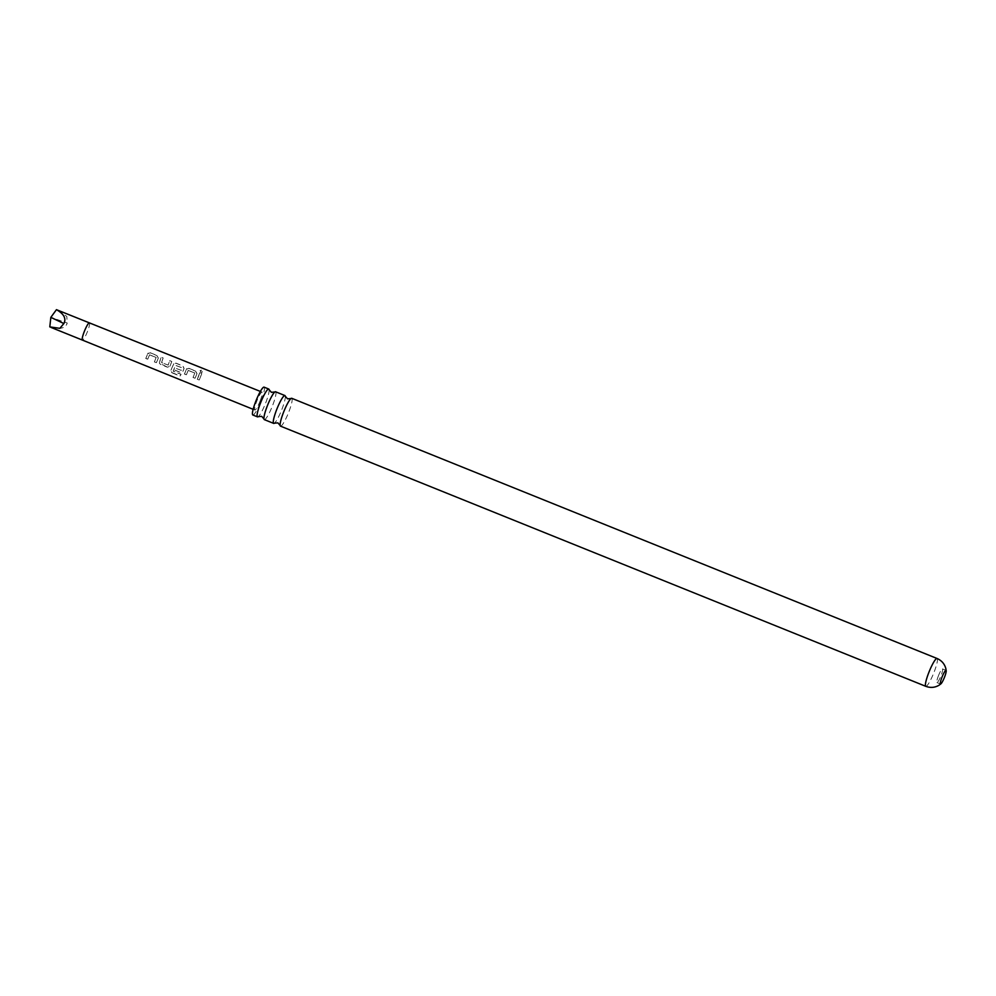 <?xml version="1.0" encoding="UTF-8"?>
<svg xmlns="http://www.w3.org/2000/svg" width="996" height="996" viewBox="0 0 996 996"><rect width="100%" height="100%" fill="white"/><g stroke="black" fill="none" stroke-linecap="round" stroke-linejoin="round"><path stroke-width="0.75" stroke-dasharray="4.98 3.74" d="M201.578 370.163L200.221 370.45L201.08 372.205L202.512 371.832L201.578 370.163M201.466 370.375L200.109 370.637L200.993 372.342L202.412 371.994L201.466 370.375M285.279 396.234A15.015 2.39 -68 0 1 282.017 409.045A15.015 2.39 -68 0 1 274.423 423.163M269.107 389.71A15.015 2.39 -68 0 1 265.845 402.521A15.015 2.39 -68 0 1 258.25 416.639M938.369 675.96A7.358 1.17 -68 0 1 942.465 668.926A7.358 1.17 -68 0 1 941.046 675.549A7.358 1.17 -68 0 1 936.962 682.571A7.358 1.17 -68 0 1 938.369 675.96M147.134 355.236L145.777 358.473L147.757 359.257L149.562 354.85L156.148 357.352L154.417 361.984L156.397 362.781L158.314 358.062L157.057 355.522L150.135 352.696L147.669 353.779L147.134 355.236M160.02 360.428L159.372 363.216L160.505 364.399L167.44 367.225L170.055 366.192L171.785 361.473L169.818 360.652L168.187 365.121L161.601 362.594L163.145 357.95L161.165 357.166L160.02 360.428M172.906 365.619L170.69 370.885L171.81 372.741L180.127 376.102L181.035 374.396L173.18 371.234L175.545 365.32L182.131 367.81L181.297 370.375L175.47 368.196L174.649 370.114L180.338 372.38L182.953 371.359L184.086 368.433L182.841 365.868L175.894 363.104L173.441 364.163L172.906 365.619M185.791 370.811L184.434 374.035L186.414 374.832L188.207 370.412L194.805 372.915L193.075 377.546L195.054 378.356L196.971 373.637L195.714 371.085L188.792 368.271L186.327 369.342L185.791 370.811M198.677 376.002L197.295 379.264L199.287 380.049L201.802 373.537L199.81 372.741L198.677 376.002M260.205 400.79A9.661 1.531 -68 0 1 254.839 410.016A9.661 1.531 -68 0 1 256.694 401.338A9.661 1.531 -68 0 1 262.06 392.113A9.661 1.531 -68 0 1 260.205 400.79M184.422 373.936L186.401 374.745L188.144 370.462L194.73 372.965L193.062 377.459L195.042 378.256L196.897 373.687L195.627 371.197L188.692 368.383L186.264 369.392L186.812 368.632L184.434 374.035M171.847 372.554L180.176 375.915L181.048 374.259L173.192 371.097L175.47 365.358L182.069 367.86L181.26 370.35L175.433 368.171L174.636 370.014L180.326 372.292L182.928 371.321L184.011 368.483L182.754 365.98L175.806 363.216L173.366 364.212L174.014 363.366L170.802 370.288L171.81 372.741M145.765 358.373L147.744 359.17L149.487 354.9L156.086 357.402L154.405 361.884L156.397 362.681L158.239 358.112L156.97 355.634L150.047 352.808L147.607 353.829L148.155 353.07L145.777 358.473M49.8 326.9C59.76 329.713 65.574 328.419 67.242 323.028L50.846 317.363M280.523 426.151A15.015 2.39 112 0 0 288.865 411.809A15.015 2.39 112 0 0 291.753 398.3M252.835 414.996A15.015 2.39 112 0 0 261.176 400.641A15.015 2.39 112 0 0 264.065 387.145M264.338 419.627A15.015 2.39 112 0 0 272.68 405.285A15.015 2.39 112 0 0 275.568 391.777M57.967 310.229L66.794 316.442L67.242 323.028M199.723 372.853L197.295 379.165L199.275 379.962L201.715 373.649L199.81 372.741M170.03 366.155L171.698 361.573L169.718 360.764L168.15 365.084L161.564 362.569L163.058 358.062L161.078 357.265L159.36 363.129L167.428 367.126L170.055 366.192M89.366 322.891L89.366 322.891A9.275 1.469 -68 0 1 87.586 331.232A9.275 1.469 -68 0 1 82.431 340.097L82.431 340.097M925.807 686.331A15.015 2.39 112 0 0 934.148 671.989A15.015 2.39 112 0 0 937.037 658.481M942.465 668.926L946.001 670.345M253.146 409.331L254.839 410.016M260.367 391.428L262.06 392.113M936.962 682.571L940.498 684.003"/><path stroke-width="1.49" d="M280.137 425.466L277.872 422.864L274.423 423.163A15.015 2.39 -68 0 1 273.676 423.4A15.015 2.39 -68 0 1 276.564 409.891A15.015 2.39 -68 0 1 284.906 395.549A15.015 2.39 -68 0 1 285.279 396.234L287.558 398.836L290.994 398.537A15.015 2.39 112 0 0 283.399 412.655A15.015 2.39 112 0 0 280.137 425.466A15.015 2.39 112 0 0 280.523 426.151L925.807 686.331C930.513 688.062 934.958 687.663 939.141 685.161L940.934 683.829A7.358 1.17 -68 0 1 940.498 684.003A7.358 1.17 -68 0 1 941.917 677.38A7.358 1.17 -68 0 1 946.001 670.345A7.358 1.17 -68 0 1 946.2 670.781A7.358 1.17 -68 0 1 944.594 676.969A7.358 1.17 -68 0 1 940.934 683.829M263.965 418.943L261.687 416.34L258.25 416.639A15.015 2.39 -68 0 1 257.503 416.876A15.015 2.39 -68 0 1 260.379 403.368A15.015 2.39 -68 0 1 268.733 389.025A15.015 2.39 -68 0 1 269.107 389.71L271.385 392.312L274.821 392.013A15.015 2.39 112 0 0 267.227 406.131A15.015 2.39 112 0 0 263.965 418.943A15.015 2.39 112 0 0 264.338 419.627L273.676 423.4M49.8 326.9L59.847 328.331L63.869 323.551L50.846 317.363L49.8 326.9M925.807 686.331A15.015 2.39 112 0 1 928.695 672.835A15.015 2.39 112 0 1 937.037 658.481L291.753 398.3A15.015 2.39 112 0 0 290.994 398.537M268.733 389.025L264.065 387.145A15.015 2.39 112 0 0 255.723 401.488A15.015 2.39 112 0 0 252.835 414.996L257.503 416.876M284.906 395.549L275.568 391.777A15.015 2.39 112 0 0 274.821 392.013M63.869 323.551C66.421 318.521 63.943 313.889 56.448 309.669L260.367 391.428M56.448 309.669L50.846 317.363M253.146 409.331L82.431 340.097A9.275 1.469 -68 0 1 84.212 331.755A9.275 1.469 -68 0 1 89.366 322.891M82.431 340.097L51.033 327.435M937.037 658.481C941.618 660.497 944.557 663.859 945.827 668.577L946.2 670.781"/></g></svg>

